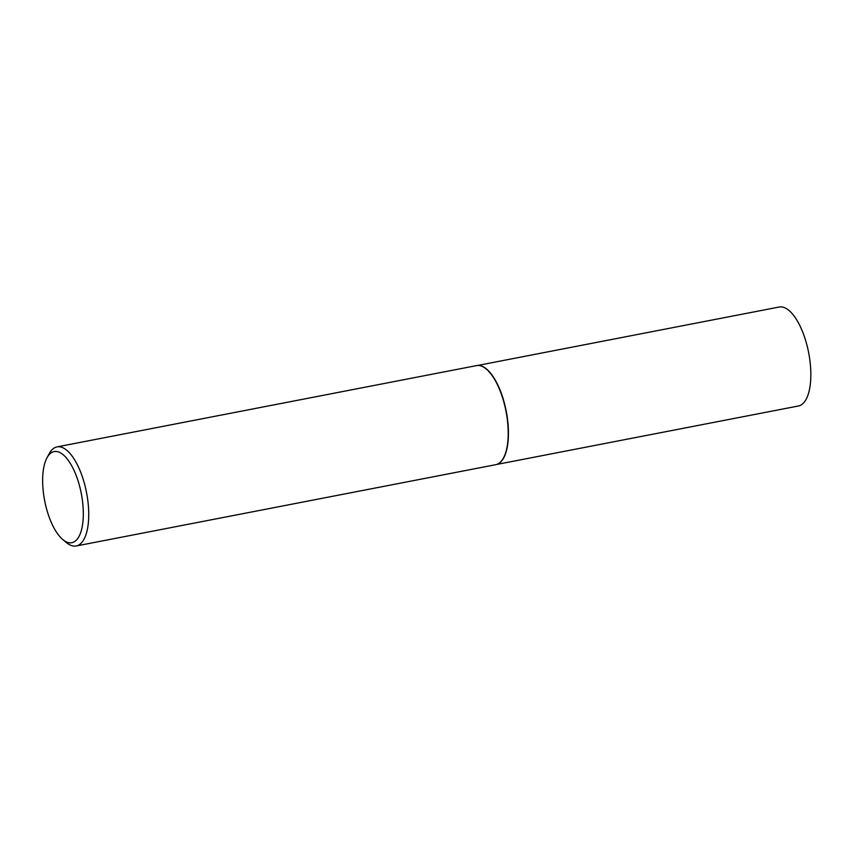 <?xml version="1.0" encoding="UTF-8"?>
<svg xmlns="http://www.w3.org/2000/svg" width="853" height="853" viewBox="0 0 853 853"><rect width="100%" height="100%" fill="white"/><g stroke="black" fill="none" stroke-linecap="round" stroke-linejoin="round"><path stroke-width="1.28" d="M478.192 365.468A50.412 20.259 79 0 1 478.33 365.468A50.412 20.259 79 0 1 503.206 398.991A50.412 20.259 79 0 1 497.448 464.149A50.412 20.259 79 0 1 497.32 464.203M477.392 365.5L779.162 307.027A50.412 20.259 79 0 1 805.605 340.39A50.412 20.259 79 0 1 798.344 406.007L496.574 464.48M47.011 457.741L49.25 453.615A50.455 20.28 79 0 1 57.012 446.897L476.496 365.617A50.455 20.28 79 0 1 478.064 365.468A50.455 20.28 79 0 1 502.961 399.023A50.455 20.28 79 0 1 497.203 464.245A50.455 20.28 79 0 1 495.689 464.693L76.205 545.973A50.455 20.28 79 0 1 66.491 542.636L62.877 539.64A46.425 18.659 -101 0 0 81.408 530.193A46.425 18.659 -101 0 0 78.508 482.286A46.425 18.659 -101 0 0 47.011 457.741A46.425 18.659 -101 0 0 47.459 511.981A46.425 18.659 -101 0 0 62.877 539.64M57.012 446.897A50.455 20.28 79 0 1 83.487 480.292A50.455 20.28 79 0 1 76.205 545.973"/></g></svg>
